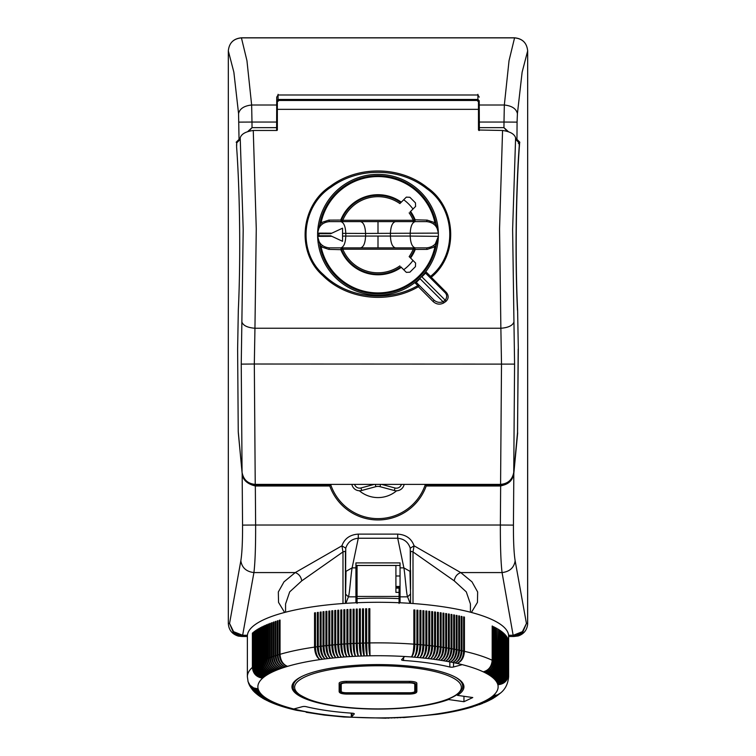 <?xml version="1.0" encoding="UTF-8"?>
<svg xmlns="http://www.w3.org/2000/svg" width="756" height="756" viewBox="0 0 756 756"><rect width="100%" height="100%" fill="white"/><g stroke="black" fill="none" stroke-linecap="round" stroke-linejoin="round"><path stroke-width="1.13" d="M302.069 676.355A84.681 21.915 180 0 0 293.319 686.061C291.797 689.982 297.666 694.726 310.952 700.273C328.161 705.906 350.557 708.797 378.142 708.948C399.518 708.873 418.238 707.002 434.294 703.326C443.857 701.077 451.134 698.364 456.114 695.18C461.047 691.485 463.23 688.451 462.681 686.061L462.681 684.284A84.681 21.915 0 0 0 462.474 682.762M293.319 686.061L293.319 684.284A84.681 21.915 0 0 1 293.611 682.47M409.506 681.345L346.494 681.345A7.352 1.899 180 0 0 339.142 683.244L339.142 691.4C339.132 693.035 341.58 693.923 346.494 694.084L409.506 694.046A6.303 1.635 180 0 0 415.809 692.42A1.049 1.011 0 0 0 416.858 691.4L416.858 683.244A7.352 1.899 180 0 0 409.506 681.345L409.506 682.63L346.494 682.63A6.303 1.635 180 0 0 340.191 684.265A1.049 1.011 180 0 1 339.142 683.244M341.24 684.265A5.254 1.361 0 0 1 346.494 682.904L409.506 682.904A5.254 1.361 0 0 1 414.76 684.265L414.76 692.42A5.254 1.361 0 0 1 409.506 693.781L346.494 693.781A5.254 1.361 0 0 1 341.24 692.42L341.24 684.265M414.76 684.265L414.76 691.4A5.254 1.361 0 0 1 409.506 692.761L346.494 692.761A5.254 1.361 0 0 1 341.24 691.4M357.059 603.458L357.059 565.479L395.917 565.479L395.917 592.373L399.073 592.373L399.073 586.391M399.073 592.373L399.073 603.468M395.917 587.677L399.073 587.667M395.917 588.121L399.073 588.14M410.168 574.494L410.168 573.36L410.168 574.494M413.863 610.205A9.45 2.448 180 0 1 414.534 610.262L414.534 644.575A10.518 3.317 95.1 0 1 411.444 656.955A120.128 31.09 180 0 0 404.668 656.501L403.874 657.351A116.849 30.24 0 0 0 403.808 657.342L401.634 659.657A2.627 0.68 180 0 0 401.568 659.818A2.627 0.68 180 0 0 403.553 660.47A105.027 27.188 180 0 1 449.829 667.019A2.627 0.68 180 0 0 453.524 666.99L462.209 664.647A120.128 31.09 180 0 0 457.106 663.418A120.128 31.09 180 0 0 454.885 662.927A120.128 31.09 180 0 0 452.627 662.454A120.128 31.09 180 0 0 450.321 661.991A120.128 31.09 180 0 0 447.977 661.547A120.128 31.09 180 0 0 445.586 661.113A120.128 31.09 180 0 0 443.158 660.697A120.128 31.09 180 0 0 440.691 660.3A120.128 31.09 180 0 0 438.187 659.912A120.128 31.09 180 0 0 435.645 659.544A120.128 31.09 180 0 0 433.075 659.185A120.128 31.09 180 0 0 430.466 658.854A120.128 31.09 180 0 0 427.83 658.533A120.128 31.09 180 0 0 425.165 658.221A120.128 31.09 180 0 0 422.472 657.937A120.128 31.09 180 0 0 419.75 657.663A120.128 31.09 180 0 0 417 657.408A120.128 31.09 180 0 0 414.241 657.172A120.128 31.09 180 0 0 411.444 656.955C412.918 654.753 413.721 650.481 413.863 644.159A130.627 33.812 180 0 0 369.835 642.931L369.835 608.693A130.627 33.812 180 0 0 368.786 608.712L368.786 642.95A130.627 33.812 180 0 0 366.679 642.987L366.679 608.75A130.627 33.812 180 0 0 365.63 608.778L365.63 643.016A130.627 33.812 180 0 0 363.523 643.072L363.523 608.835A130.627 33.812 180 0 0 362.483 608.863L362.483 643.101A130.627 33.812 180 0 0 360.376 643.176L360.376 608.93A130.627 33.812 180 0 0 359.336 608.967L359.336 643.214A130.627 33.812 180 0 0 357.238 643.29L357.238 609.053A130.627 33.812 180 0 0 356.208 609.1L356.208 643.337A130.627 33.812 180 0 0 354.12 643.432L354.12 609.194A130.627 33.812 180 0 0 353.09 609.241L353.09 643.488A130.627 33.812 180 0 0 351.011 643.592L351.011 609.355A130.627 33.812 180 0 0 349.981 609.412L349.981 643.649A130.627 33.812 180 0 0 347.921 643.772L347.921 609.534A130.627 33.812 180 0 0 346.9 609.601L346.9 643.838A130.627 33.812 180 0 0 344.849 643.97L344.849 609.733A130.627 33.812 180 0 0 343.829 609.799L343.829 644.046A130.627 33.812 180 0 0 341.788 644.188L341.788 609.95A130.627 33.812 180 0 0 340.786 610.026L340.786 644.263A130.627 33.812 180 0 0 338.754 644.424L338.754 610.187A130.627 33.812 180 0 0 337.752 610.272L337.752 644.509A130.627 33.812 180 0 0 335.749 644.679L335.749 610.442A130.627 33.812 180 0 0 334.757 610.527L334.757 644.773A130.627 33.812 180 0 0 332.763 644.953L332.763 610.716A130.627 33.812 180 0 0 331.771 610.81L331.771 645.048A130.627 33.812 180 0 0 329.796 645.246L329.796 611.009A130.627 33.812 180 0 0 328.822 611.113L328.822 645.35A130.627 33.812 180 0 0 326.866 645.558L326.866 611.32A130.627 33.812 180 0 0 325.902 611.434L325.902 645.671A130.627 33.812 180 0 0 323.965 645.889L323.965 611.651A130.627 33.812 180 0 0 323.01 611.765L323.01 646.002A130.627 33.812 180 0 0 321.102 646.238L321.102 612.001A130.627 33.812 180 0 0 320.157 612.124L320.157 646.361A130.627 33.812 180 0 0 318.267 646.607L318.267 612.369A130.627 33.812 180 0 0 317.331 612.492L317.331 646.73A130.627 33.812 180 0 0 315.46 646.994L315.46 612.747A130.627 33.812 180 0 0 314.543 612.88L314.543 647.117A130.627 33.812 180 0 0 280.041 654.309L280.041 620.071A130.627 33.812 180 0 0 279.342 620.27L279.342 654.516A130.627 33.812 180 0 0 277.972 654.932L277.972 620.685A130.627 33.812 180 0 0 277.301 620.903L277.301 655.14A130.627 33.812 180 0 0 275.959 655.565L275.959 621.328A130.627 33.812 180 0 0 275.307 621.536L275.307 655.773A130.627 33.812 180 0 0 274.012 656.208L274.012 621.971A130.627 33.812 180 0 0 273.379 622.188L273.379 656.425A130.627 33.812 180 0 0 272.122 656.87L272.122 622.632A130.627 33.812 180 0 0 271.517 622.85L271.517 657.087A130.627 33.812 180 0 0 270.298 657.54L270.298 623.303A130.627 33.812 180 0 0 269.712 623.52L269.712 657.767A130.627 33.812 180 0 0 268.541 658.221L268.541 623.983A130.627 33.812 180 0 0 267.974 624.21L267.974 658.448A130.627 33.812 180 0 0 266.84 658.911L266.84 624.673A130.627 33.812 180 0 0 266.292 624.91L266.292 659.147A130.627 33.812 180 0 0 265.214 659.619L265.214 625.382A130.627 33.812 180 0 0 264.685 625.609L264.685 659.856A130.627 33.812 180 0 0 263.646 660.328L263.646 626.091A130.627 33.812 180 0 0 263.145 626.327L263.145 660.564A130.627 33.812 180 0 0 262.143 661.056L262.143 626.809A130.627 33.812 180 0 0 261.661 627.055L261.661 661.292A130.627 33.812 180 0 0 260.716 661.783L260.716 627.546A130.627 33.812 180 0 0 260.262 627.792L260.262 662.029A130.627 33.812 180 0 0 259.355 662.53L259.355 628.283A130.627 33.812 180 0 0 258.921 628.529L258.921 662.776A130.627 33.812 180 0 0 258.061 663.277L258.061 629.039A130.627 33.812 180 0 0 257.654 629.285L257.654 663.522A130.627 33.812 180 0 0 256.842 664.033L256.842 629.795A130.627 33.812 180 0 0 256.454 630.041L256.454 664.288A130.627 33.812 180 0 0 255.698 664.798L255.698 630.561A130.627 33.812 180 0 0 255.33 630.816L255.33 665.053A130.627 33.812 180 0 0 254.621 665.563L254.621 631.326A130.627 33.812 180 0 0 254.281 631.581L254.281 665.828A130.627 33.812 180 0 0 253.61 666.348L253.61 632.111A130.627 33.812 180 0 0 253.298 632.366L253.298 666.603A130.627 33.812 180 0 0 252.684 667.132L252.684 632.885A130.627 33.812 180 0 0 252.391 633.15L252.391 667.387A130.627 33.812 180 0 0 247.373 676.677L248.081 681.732L250.019 685.22L253.647 687.932L258.136 688.886L254.621 688.404L251.512 686.788L249.178 684.227L247.968 681.364M400.482 717.416A10.518 1.399 -92.1 0 1 400.434 717.359A120.128 31.09 180 0 0 403.288 717.217A120.128 31.09 180 0 0 406.133 717.047A120.128 31.09 180 0 0 408.958 716.858A120.128 31.09 180 0 0 411.765 716.66A120.128 31.09 180 0 0 414.553 716.433A120.128 31.09 180 0 0 417.312 716.197A120.128 31.09 180 0 0 420.052 715.941A120.128 31.09 180 0 0 422.774 715.667A120.128 31.09 180 0 0 425.467 715.384A120.128 31.09 180 0 0 428.132 715.072A120.128 31.09 180 0 0 430.759 714.751A120.128 31.09 180 0 0 433.368 714.411A120.128 31.09 180 0 0 435.938 714.051A120.128 31.09 180 0 0 468.408 707.295A120.128 31.09 180 0 0 470.298 706.718A120.128 31.09 180 0 0 472.131 706.132A120.128 31.09 180 0 0 473.917 705.537A120.128 31.09 180 0 0 475.647 704.932A120.128 31.09 180 0 0 477.31 704.308A120.128 31.09 180 0 0 478.926 703.685A120.128 31.09 180 0 0 480.476 703.042A120.128 31.09 180 0 0 481.959 702.4A120.128 31.09 180 0 0 483.396 701.738A120.128 31.09 180 0 0 484.757 701.077A120.128 31.09 180 0 0 486.061 700.396A120.128 31.09 180 0 0 487.308 699.716A120.128 31.09 180 0 0 488.48 699.026A120.128 31.09 180 0 0 489.595 698.327A120.128 31.09 180 0 0 490.644 697.627A120.128 31.09 180 0 0 491.617 696.909A120.128 31.09 180 0 0 492.534 696.2A120.128 31.09 180 0 0 493.375 695.473L497.287 694.944L500.51 693.044C505.329 689.198 508.041 683.745 508.627 676.677L508.627 636.089A130.627 33.812 180 0 0 440.682 606.435A130.627 33.812 180 0 0 251.379 627.782A130.627 33.812 180 0 0 247.373 636.089L247.373 676.677M414.534 610.262L414.874 609.997A130.627 33.812 180 0 0 413.863 609.922L413.863 644.159M414.874 609.997L414.874 644.235C414.675 650.557 413.532 654.8 411.444 656.955M416.906 610.442A9.45 2.448 0 0 1 417.539 610.498L417.907 610.243A130.627 33.812 180 0 0 416.906 610.158L416.906 644.395A130.627 33.812 180 0 0 414.874 644.235M417.907 610.243L417.907 644.481C417.69 650.793 416.461 655.027 414.241 657.172C415.857 654.98 416.745 650.718 416.906 644.395M419.92 610.697A9.45 2.448 0 0 1 420.516 610.753L420.912 610.498A130.627 33.812 180 0 0 419.92 610.413L419.92 644.651A130.627 33.812 180 0 0 417.907 644.481M420.912 610.498L420.912 644.736C420.676 651.058 419.372 655.282 417 657.408C418.777 655.225 419.741 650.973 419.92 644.651M422.906 610.971A9.45 2.448 180 0 1 423.473 611.028L423.889 610.782A130.627 33.812 180 0 0 422.906 610.687L422.906 644.925A130.627 33.812 180 0 0 420.912 644.736M423.889 610.782L423.889 645.019C423.643 651.332 422.264 655.547 419.75 657.663C421.668 655.49 422.717 651.247 422.906 644.925M425.864 645.586A9.45 2.448 0 0 1 425.968 645.596A9.45 2.448 0 0 1 426.403 645.643L426.847 611.075A130.627 33.812 180 0 0 425.864 610.98L425.864 645.218A130.627 33.812 180 0 0 423.889 645.019M426.847 611.075L426.847 645.312C426.582 651.625 425.127 655.839 422.472 657.937C424.532 655.773 425.666 651.53 425.864 645.218M428.803 611.585A9.45 2.448 180 0 1 429.304 611.642L429.767 611.396A130.627 33.812 180 0 0 428.803 611.283L428.803 645.529A130.627 33.812 180 0 0 426.847 645.312M429.767 611.396L429.767 645.633C429.493 651.946 427.962 656.142 425.165 658.221C427.376 656.076 428.586 651.842 428.803 645.529M428.368 658.079A10.518 4.668 97.6 0 0 432.177 646.285L432.177 611.973L432.659 611.727A130.627 33.812 180 0 0 431.704 611.613L431.704 645.851A130.627 33.812 180 0 0 429.767 645.633M432.659 611.727L432.659 645.964C432.375 652.277 430.759 656.463 427.83 658.533C430.183 656.397 431.478 652.173 431.704 645.851M434.577 612.265A9.45 2.448 180 0 1 435.012 612.322L435.522 612.077A130.627 33.812 180 0 0 434.577 611.963L434.577 646.2A130.627 33.812 180 0 0 432.659 645.964M435.522 612.077L435.522 646.323C435.22 652.626 433.538 656.803 430.466 658.854C432.961 656.728 434.331 652.513 434.577 646.2M433.944 658.476A10.518 5.103 98.5 0 0 437.818 647.004L437.818 612.691L438.357 612.445A130.627 33.812 180 0 0 437.422 612.322L437.422 646.56A130.627 33.812 180 0 0 435.522 646.323M438.357 612.445L438.357 646.692C438.036 652.995 436.278 657.162 433.075 659.185C435.711 657.087 437.157 652.872 437.422 646.56M440.228 613.012A9.45 2.448 0 0 1 440.587 613.069L441.145 612.832A130.627 33.812 180 0 0 440.682 612.776A130.627 33.812 180 0 0 440.228 612.71L440.228 646.947A130.627 33.812 180 0 0 438.357 646.692M338.754 610.47A9.45 2.448 180 0 0 338.13 610.527L338.13 644.84A10.518 3.572 84.5 0 0 341.447 657.2A120.128 31.09 180 0 0 338.688 657.437A120.128 31.09 180 0 0 335.947 657.692A120.128 31.09 180 0 0 333.226 657.966A120.128 31.09 180 0 0 330.533 658.259A120.128 31.09 180 0 0 327.868 658.561A120.128 31.09 180 0 0 325.241 658.882A120.128 31.09 180 0 0 322.632 659.223A120.128 31.09 180 0 0 320.062 659.582A120.128 31.09 180 0 0 287.592 666.348A120.128 31.09 180 0 0 285.702 666.915A120.128 31.09 180 0 0 283.869 667.501A120.128 31.09 180 0 0 282.082 668.096A120.128 31.09 180 0 0 280.353 668.71A120.128 31.09 180 0 0 278.69 669.325A120.128 31.09 180 0 0 277.074 669.958A120.128 31.09 180 0 0 275.524 670.591A120.128 31.09 180 0 0 274.041 671.243A120.128 31.09 180 0 0 272.604 671.895A120.128 31.09 180 0 0 271.243 672.566A120.128 31.09 180 0 0 269.939 673.237A120.128 31.09 180 0 0 268.692 673.927A120.128 31.09 180 0 0 267.52 674.617A120.128 31.09 180 0 0 266.405 675.306A120.128 31.09 180 0 0 265.356 676.015A120.128 31.09 180 0 0 264.383 676.724A120.128 31.09 180 0 0 263.466 677.442A120.128 31.09 180 0 0 262.625 678.16C256.586 677.026 253.269 673.35 252.684 667.132M253.298 666.603C253.903 672.812 257.295 676.422 263.466 677.442C257.484 676.261 254.196 672.566 253.61 666.348M254.621 665.563C255.197 671.791 258.457 675.514 264.383 676.724C258.25 675.666 254.876 672.037 254.281 665.828M448.554 699.536L463.957 701.71L472.774 697.542L457.371 695.359A85.995 22.255 180 0 0 463.929 686.835A85.995 22.255 180 0 0 377.934 664.581A85.995 22.255 180 0 0 291.939 686.835A85.995 22.255 180 0 0 352.22 708.07A85.995 22.255 180 0 0 448.554 699.536L448.554 698.969M252.391 667.387C252.995 673.596 256.407 677.187 262.625 678.16A120.128 31.09 180 0 0 258.136 688.886A120.128 31.09 180 0 0 258.363 689.642A120.128 31.09 180 0 0 258.665 690.389A120.128 31.09 180 0 0 259.034 691.135A120.128 31.09 180 0 0 259.478 691.882A120.128 31.09 180 0 0 259.988 692.628A120.128 31.09 180 0 0 260.565 693.365A120.128 31.09 180 0 0 261.217 694.102A120.128 31.09 180 0 0 261.926 694.83A120.128 31.09 180 0 0 262.71 695.558A120.128 31.09 180 0 0 263.57 696.276A120.128 31.09 180 0 0 264.487 696.994A120.128 31.09 180 0 0 265.479 697.703A120.128 31.09 180 0 0 266.528 698.412A120.128 31.09 180 0 0 267.643 699.102A120.128 31.09 180 0 0 268.834 699.791A120.128 31.09 180 0 0 270.081 700.472A120.128 31.09 180 0 0 271.395 701.152A120.128 31.09 180 0 0 272.765 701.814L268.427 701.237C276.082 704.781 285.418 707.796 296.437 710.281L308.023 712.095A120.128 31.09 180 0 0 310.414 712.521A120.128 31.09 180 0 0 312.842 712.936A120.128 31.09 180 0 0 315.309 713.343A120.128 31.09 180 0 0 317.813 713.73A120.128 31.09 180 0 0 320.355 714.099A120.128 31.09 180 0 0 322.925 714.448A120.128 31.09 180 0 0 325.534 714.789A120.128 31.09 180 0 0 328.17 715.11A120.128 31.09 180 0 0 330.835 715.412A120.128 31.09 180 0 0 333.528 715.705A120.128 31.09 180 0 0 336.25 715.97A120.128 31.09 180 0 0 339 716.225A120.128 31.09 180 0 0 341.759 716.461A120.128 31.09 180 0 0 344.556 716.679A120.128 31.09 180 0 0 351.294 717.132L352.05 716.329A116.849 30.24 0 0 1 352.05 716.329L354.224 714.014A2.627 0.68 180 0 0 354.299 713.853A2.627 0.68 180 0 0 352.315 713.201A105.027 27.188 180 0 1 306.038 706.652A2.627 0.68 180 0 0 302.343 706.68L293.763 708.986A120.128 31.09 180 0 0 298.894 710.215A120.128 31.09 180 0 0 301.115 710.706A120.128 31.09 180 0 0 303.373 711.179A120.128 31.09 180 0 0 305.679 711.642A120.128 31.09 180 0 0 308.023 712.095L306.123 712.275M460.773 665.025A118.163 30.58 0 0 1 460.782 665.034L460.782 664.288L460.773 665.025M457.371 695.359L457.371 694.31M463.608 684.936A85.995 22.255 0 0 1 462.634 686.883M292.251 684.936A85.995 22.255 180 0 0 293.404 687.119M293.319 685.73A86.071 22.274 0 0 1 292.742 683.811M463.957 696.295L463.957 701.71M293.319 685.475A86.071 22.274 0 0 1 292.77 683.755M352.05 716.329L352.05 713.182L352.06 716.329M386.099 717.973L385.985 717.841A120.128 31.09 180 0 1 351.294 717.132L351.294 713.125M386.07 717.992L389.009 718.143M385.985 717.841A120.128 31.09 180 0 0 388.896 717.784L392.043 717.992M388.896 717.784A120.128 31.09 180 0 0 391.797 717.709L395.019 717.917M391.797 717.709A120.128 31.09 180 0 0 394.689 717.605L397.968 717.813M394.689 717.605A120.128 31.09 180 0 0 397.561 717.491L400.916 717.68M397.561 717.491A120.128 31.09 180 0 0 400.434 717.359L400.812 717.718M400.434 717.359L403.846 717.538M508.306 640.323L508.372 640.323A130.627 33.812 180 0 0 508.306 640.048L508.306 674.286C507.682 680.476 504.205 683.963 497.864 684.747A120.128 31.09 180 0 1 493.375 695.473L497.183 695.048L500.236 693.29L496.881 695.52L492.534 696.2L495.851 695.926L499.045 694.292L495.482 696.427L491.617 696.909L494.906 696.663L497.807 695.255L494.481 697.164L490.644 697.627L493.895 697.391L496.512 696.182L492.95 698.034L489.595 698.327L492.373 698.223L495.18 697.079L491.806 698.752L488.48 699.026L493.791 697.949L492.326 698.79L487.308 699.716L492.354 698.78L491.041 699.508L486.061 700.396L490.871 699.593L487.989 700.859L484.757 701.077L489.33 700.387L486.58 701.549L483.396 701.738L487.752 701.152L484.681 702.324L481.959 702.4L486.117 701.899L483.15 702.985L480.476 703.042L484.426 702.626L478.926 703.685L482.697 703.345L480.334 704.195L477.31 704.308L480.91 704.034L479.03 704.724L475.647 704.932L479.077 704.715L473.917 705.537L477.197 705.376L472.131 706.132L475.259 706.019L470.298 706.718L473.275 706.643L471.186 707.266L468.408 707.295L471.253 707.257C461.434 710.139 450.207 712.483 437.554 714.288L403.742 717.567M508.041 639.5L508.136 673.747C507.512 679.918 504.016 683.329 497.637 684C503.95 683.169 507.427 679.663 508.041 673.473A130.627 33.812 180 0 0 507.824 672.925C507.2 679.105 503.704 682.545 497.335 683.244C503.628 682.375 507.087 678.85 507.701 672.66A130.627 33.812 180 0 0 507.437 672.112C506.813 678.293 503.326 681.751 496.966 682.498C503.231 681.591 506.681 678.037 507.295 671.848A130.627 33.812 180 0 0 506.974 671.3C506.35 677.48 502.863 680.967 496.522 681.751C502.759 680.806 506.189 677.234 506.803 671.035A130.627 33.812 180 0 0 506.425 670.496C505.811 676.677 502.334 680.183 496.012 681.014C502.22 680.022 505.622 676.431 506.237 670.222A130.627 33.812 180 0 0 505.811 669.693L505.811 635.446A130.627 33.812 180 0 0 505.594 635.182L505.594 669.419A130.627 33.812 180 0 0 505.121 668.89C504.507 675.08 501.058 678.633 494.783 679.54C500.916 678.472 504.271 674.834 504.876 668.625A130.627 33.812 180 0 0 504.356 668.096C503.742 674.295 500.311 677.858 494.074 678.803C500.151 677.707 503.487 674.04 504.082 667.832A130.627 33.812 180 0 0 503.515 667.302C502.901 673.501 499.499 677.092 493.29 678.085C499.319 676.941 502.627 673.256 503.212 667.038A130.627 33.812 180 0 0 502.598 666.518C501.993 672.727 498.601 676.337 492.43 677.357C498.412 676.176 501.691 672.481 502.277 666.253A130.627 33.812 180 0 0 501.606 665.734L501.606 631.496A130.627 33.812 180 0 0 501.266 631.241L501.266 665.478A130.627 33.812 180 0 0 500.548 664.968L500.548 630.721A130.627 33.812 180 0 0 500.179 630.466L500.179 664.713A130.627 33.812 180 0 0 499.414 664.203L499.414 629.956A130.627 33.812 180 0 0 499.017 629.71L499.017 663.948A130.627 33.812 180 0 0 498.204 663.437C497.618 669.665 494.339 673.36 488.357 674.532C494.084 673.209 497.231 669.429 497.788 663.192A130.627 33.812 180 0 0 496.928 662.691C496.352 668.918 493.101 672.632 487.166 673.842C492.827 672.481 495.936 668.682 496.494 662.445A130.627 33.812 180 0 0 495.586 661.944C495.01 668.172 491.787 671.914 485.919 673.161C491.513 671.763 494.575 667.945 495.123 661.698A130.627 33.812 180 0 0 494.169 661.216L494.169 626.97A130.627 33.812 180 0 0 493.687 626.733L493.687 660.971A130.627 33.812 180 0 0 492.685 660.489L492.685 626.251A130.627 33.812 180 0 0 492.184 626.006L492.184 660.253A130.627 33.812 180 0 0 464.42 651.322C463.986 657.597 461.547 661.632 457.106 663.418C461.065 661.528 463.239 657.437 463.626 651.143A130.627 33.812 180 0 0 462.01 650.784L462.01 616.546A130.627 33.812 180 0 0 461.207 616.367L461.207 650.614A130.627 33.812 180 0 0 459.563 650.264L459.563 616.027A130.627 33.812 180 0 0 458.741 615.856L458.741 650.094A130.627 33.812 180 0 0 457.068 649.763C456.662 656.047 454.413 660.13 450.321 661.991C453.902 660.026 455.877 655.896 456.227 649.593A130.627 33.812 180 0 0 454.517 649.272C454.129 655.565 451.946 659.657 447.977 661.547C451.426 659.563 453.326 655.414 453.666 649.111A130.627 33.812 180 0 0 451.927 648.799C451.549 655.093 449.433 659.194 445.586 661.113C448.913 659.109 450.737 654.951 451.058 648.648A130.627 33.812 180 0 0 449.291 648.346L449.291 614.108A130.627 33.812 180 0 0 448.412 613.957L448.412 648.194A130.627 33.812 180 0 0 446.616 647.901C446.267 654.205 444.292 658.334 440.691 660.3C443.744 658.249 445.426 654.072 445.719 647.76A130.627 33.812 180 0 0 443.904 647.486C443.564 653.779 441.655 657.928 438.187 659.912C441.107 657.843 442.704 653.657 442.988 647.344A130.627 33.812 180 0 0 441.145 647.079C440.814 653.382 438.981 657.531 435.645 659.544C438.423 657.455 439.954 653.26 440.228 646.947M508.136 639.5A130.627 33.812 180 0 0 508.041 639.236L508.041 673.473M507.701 638.688L507.824 672.925M507.824 638.688A130.627 33.812 180 0 0 507.701 638.414L507.701 672.66M507.295 637.875L507.437 672.112M507.437 637.875A130.627 33.812 180 0 0 507.295 637.601L507.295 671.848M506.803 637.062L506.974 671.3M506.974 637.062A130.627 33.812 180 0 0 506.803 636.798L506.803 671.035M506.237 636.259L506.425 670.496M506.425 636.25A130.627 33.812 180 0 0 506.237 635.985L506.237 670.222M508.372 640.323L508.372 674.56C507.748 680.731 504.243 684.123 497.864 684.747A120.128 31.09 180 0 0 497.637 684A120.128 31.09 180 0 0 497.335 683.244A120.128 31.09 180 0 0 496.966 682.498A120.128 31.09 180 0 0 496.522 681.751A120.128 31.09 180 0 0 496.012 681.014A120.128 31.09 180 0 0 495.435 680.277C501.738 679.408 505.197 675.883 505.811 669.693M501.606 665.734C501.011 671.952 497.646 675.58 491.513 676.639A120.128 31.09 180 0 1 492.43 677.357A120.128 31.09 180 0 1 493.29 678.085A120.128 31.09 180 0 1 494.074 678.803A120.128 31.09 180 0 1 494.783 679.54A120.128 31.09 180 0 1 495.435 680.277C501.606 679.247 504.989 675.628 505.594 669.419M504.876 634.662L505.121 668.89M505.121 634.653A130.627 33.812 180 0 0 504.876 634.388L504.876 668.625M504.082 633.868L504.356 668.096M504.356 633.849A130.627 33.812 180 0 0 504.082 633.594L504.082 667.832M503.212 633.084L503.515 633.065A130.627 33.812 180 0 0 503.212 632.8L503.212 667.038M502.277 632.299L502.598 666.518M502.598 632.281A130.627 33.812 180 0 0 502.277 632.016L502.277 666.253M500.548 664.968C499.952 671.177 496.607 674.834 490.521 675.93A120.128 31.09 180 0 1 491.513 676.639C497.429 675.429 500.68 671.706 501.266 665.478M499.414 664.203C498.818 670.411 495.511 674.097 489.472 675.231A120.128 31.09 180 0 1 490.521 675.93C496.39 674.683 499.603 670.941 500.179 664.713M494.169 661.216C493.602 667.444 490.417 671.205 484.605 672.49A120.128 31.09 180 0 1 485.919 673.161A120.128 31.09 180 0 1 487.166 673.842A120.128 31.09 180 0 1 488.357 674.532A120.128 31.09 180 0 1 489.472 675.231C495.274 673.936 498.45 670.175 499.017 663.948M497.788 629.238L498.204 663.437M498.204 629.2A130.627 33.812 180 0 0 497.788 628.954L497.788 663.192M496.494 628.491L496.928 662.691M496.928 628.453A130.627 33.812 180 0 0 496.494 628.198L496.494 662.445M495.123 627.754L495.586 627.707A130.627 33.812 180 0 0 495.123 627.461L495.123 661.698M493.687 627.026L494.169 626.97M492.685 660.489C492.128 666.726 488.971 670.506 483.235 671.829A120.128 31.09 180 0 1 484.605 672.49C490.124 671.054 493.148 667.217 493.687 660.971M492.184 626.308L492.685 626.251M462.209 664.647A120.128 31.09 180 0 1 483.235 671.829C488.669 670.355 491.646 666.499 492.184 660.253M463.617 651.577A9.45 2.448 0 0 1 463.674 651.596L463.674 617.274L464.42 617.076L464.42 651.322M463.674 651.596A10.518 7.069 104.1 0 1 461.094 659.997M464.42 617.076A130.627 33.812 180 0 0 463.626 616.896L463.626 651.143M365.63 608.778L365.781 643.365A10.518 1.427 87.9 0 0 367.104 655.858L366.679 642.987M369.835 608.967A9.45 2.448 180 0 0 368.909 608.977L368.909 643.299A10.518 1.181 88.3 0 0 370.015 655.792C369.268 653.553 368.862 649.272 368.786 642.95M404.668 656.501A120.128 31.09 180 0 0 370.015 655.792A120.128 31.09 180 0 0 367.104 655.858C366.206 653.619 365.715 649.338 365.63 643.016M365.781 609.053A9.45 2.448 0 0 1 366.679 609.024M363.523 609.109A9.45 2.448 180 0 0 362.653 609.138L362.653 643.45A10.518 1.673 87.5 0 0 364.203 655.934L363.523 643.072M367.104 655.858A120.128 31.09 180 0 0 364.203 655.934C363.154 653.704 362.578 649.432 362.483 643.101M360.376 609.213A9.45 2.448 0 0 0 359.535 609.241L359.535 643.554A10.518 1.909 87.2 0 0 361.311 656.028L360.376 643.176M364.203 655.934A120.128 31.09 180 0 0 361.311 656.028C360.111 653.808 359.459 649.536 359.336 643.214M357.238 609.327A9.45 2.448 0 0 0 356.435 609.364L356.435 643.677A10.518 2.155 86.8 0 0 358.438 656.142C357.711 653.902 357.314 649.621 357.238 643.29M361.311 656.028A120.128 31.09 180 0 0 358.438 656.142C357.078 653.931 356.341 649.659 356.208 643.337M354.12 609.468A9.45 2.448 180 0 0 353.335 609.516L353.335 643.828A10.518 2.391 86.4 0 0 355.566 656.274C354.687 654.034 354.205 649.763 354.12 643.432M358.438 656.142A120.128 31.09 180 0 0 355.566 656.274C354.063 654.072 353.232 649.81 353.09 643.488M351.011 609.629A9.45 2.448 180 0 0 350.264 609.676L350.264 643.989A10.518 2.637 86 0 0 352.712 656.425C351.682 654.195 351.115 649.914 351.011 643.592M355.566 656.274A120.128 31.09 180 0 0 352.712 656.425C351.058 654.233 350.151 649.971 349.981 643.649M347.921 609.818A9.45 2.448 0 0 0 347.202 609.856L347.202 644.178A10.518 2.873 85.6 0 0 349.867 656.595C348.686 654.365 348.034 650.094 347.921 643.772M352.712 656.425A120.128 31.09 180 0 0 349.867 656.595C348.062 654.413 347.08 650.16 346.9 643.838M344.849 610.016A9.45 2.448 180 0 0 344.15 610.064L344.15 644.377A10.518 3.109 85.3 0 0 347.042 656.775C345.709 654.564 344.972 650.292 344.849 643.97M349.867 656.595A120.128 31.09 180 0 0 347.042 656.775C345.095 654.601 344.018 650.358 343.829 644.046M340.786 610.026L341.126 644.603A10.518 3.336 84.9 0 0 344.235 656.983C342.137 654.819 340.984 650.585 340.786 644.263M347.042 656.775A120.128 31.09 180 0 0 344.235 656.983A120.128 31.09 180 0 0 341.447 657.2C339.813 655.008 338.915 650.746 338.754 644.424M341.447 657.2C339.208 655.055 337.979 650.822 337.752 644.509M334.757 644.773C334.984 651.086 336.297 655.31 338.688 657.437C336.902 655.254 335.919 651.001 335.749 644.679M335.749 610.725A9.45 2.448 180 0 0 335.154 610.782L335.154 645.104A10.518 3.799 84 0 0 338.622 657.38M331.771 645.048C332.026 651.37 333.415 655.575 335.947 657.692C334.01 655.518 332.952 651.275 332.763 644.953M332.763 611.009A9.45 2.448 180 0 0 332.196 611.065L332.196 645.378A10.518 4.026 83.6 0 0 335.777 657.55M328.822 645.35C329.087 651.663 330.552 655.868 333.226 657.966C331.147 655.811 330.003 651.568 329.796 645.246M329.796 611.302A9.45 2.448 180 0 0 329.266 611.358L329.266 645.681A10.518 4.252 83.2 0 0 332.952 657.729M325.902 645.671C326.176 651.984 327.726 656.18 330.533 658.259C328.312 656.113 327.083 651.88 326.866 645.558M326.866 611.613A9.45 2.448 180 0 0 326.375 611.68L326.375 645.993A10.518 4.479 82.8 0 0 330.126 657.909M326.375 611.68L325.902 611.434M323.01 646.002C323.303 652.315 324.919 656.501 327.868 658.561C325.505 656.435 324.201 652.211 323.965 645.889M323.965 611.954A9.45 2.448 180 0 0 323.502 612.01L323.502 646.323A10.518 4.697 82.3 0 0 327.32 658.107M323.502 612.01L323.01 611.765M321.102 646.238C321.347 652.551 322.727 656.766 325.241 658.882C322.15 656.841 320.459 652.664 320.157 646.361M320.157 612.124L320.667 612.36L320.667 646.673A10.518 4.914 81.9 0 0 324.522 658.296M317.331 646.73C317.643 653.033 319.419 657.2 322.632 659.223C319.977 657.125 318.522 652.919 318.267 646.607M318.267 612.672A9.45 2.448 0 0 0 317.87 612.729L317.87 647.042A10.518 5.131 81.4 0 0 321.744 658.504M317.87 612.729L317.331 612.492M314.543 647.117C314.874 653.42 316.717 657.578 320.062 659.582C317.274 657.493 315.734 653.297 315.46 646.994M315.46 613.059A9.45 2.448 180 0 0 315.101 613.116L315.101 647.429A10.518 5.339 80.9 0 0 318.975 658.712M315.101 613.116L314.543 612.88M280.041 654.309C280.485 660.583 283.009 664.6 287.592 666.348C282.583 664.722 279.833 660.782 279.342 654.516M280.041 620.411L279.342 620.27M277.301 655.14C277.802 661.396 280.599 665.327 285.702 666.915C281.005 665.204 278.435 661.207 277.972 654.932M277.972 621.026L277.301 620.903M275.307 655.773C275.817 662.039 278.671 665.942 283.869 667.501C279.068 665.819 276.431 661.831 275.959 655.565M275.959 621.659L275.307 621.536M273.379 656.425C273.899 662.681 276.8 666.575 282.082 668.096C277.187 666.442 274.494 662.483 274.012 656.208M274.012 622.301L273.379 622.188M271.517 657.087C272.037 663.343 274.986 667.217 280.353 668.71C275.364 667.085 272.614 663.135 272.122 656.87M272.122 622.953L271.517 622.85M269.712 657.767C270.242 664.014 273.237 667.869 278.69 669.325C273.596 667.728 270.799 663.806 270.298 657.54M270.298 623.615L269.712 623.52M267.974 658.448C268.512 664.694 271.546 668.531 277.074 669.958C271.895 668.389 269.051 664.477 268.541 658.221M268.541 624.295L267.974 624.21M266.292 659.147C266.84 665.384 269.92 669.202 275.524 670.591C270.251 669.06 267.359 665.167 266.84 658.911M266.84 624.985L266.292 624.91M264.685 659.856C265.243 666.093 268.361 669.892 274.041 671.243C268.673 669.74 265.734 665.866 265.214 659.619M265.214 625.684L264.685 625.609M263.646 660.328C264.175 666.584 267.161 670.44 272.604 671.895C266.859 670.581 263.702 666.801 263.145 660.564M263.646 626.393L263.145 626.327M261.661 661.292C262.238 667.529 265.422 671.281 271.243 672.566C265.715 671.139 262.691 667.302 262.143 661.056M262.143 627.111L261.661 627.055M260.262 662.029C260.829 668.257 264.061 671.999 269.939 673.237C264.335 671.848 261.264 668.03 260.716 661.783M258.921 662.776C259.506 668.994 262.757 672.717 268.692 673.927C263.022 672.566 259.913 668.767 259.355 662.53M257.654 663.522C258.24 669.75 261.529 673.445 267.52 674.617C261.774 673.294 258.628 669.514 258.061 663.277M256.454 664.288C257.049 670.506 260.366 674.172 266.405 675.306C260.603 674.021 257.418 670.26 256.842 664.033M255.33 665.053C255.925 671.262 259.27 674.919 265.356 676.015C259.488 674.768 256.275 671.026 255.698 664.798M344.235 656.983C342.751 654.772 341.939 650.51 341.788 644.188M341.126 610.281A9.45 2.448 0 0 1 341.788 610.234M370.015 655.792L369.835 642.931M417.539 610.498L417.539 644.811A10.518 3.544 95.5 0 1 414.241 657.172M420.516 610.753L420.516 645.066A10.518 3.771 95.9 0 1 417.057 657.361M423.473 611.028L423.473 645.35A10.518 4.007 96.3 0 1 419.901 657.531M426.403 645.643A10.518 4.224 96.8 0 1 422.736 657.701M426.403 611.33A9.45 2.448 180 0 0 425.864 611.273M429.304 611.642L429.304 645.955A10.518 4.451 97.2 0 1 425.552 657.89M432.177 611.973A9.45 2.448 180 0 0 431.704 611.916M435.012 612.322L435.012 646.635A10.518 4.886 98.1 0 1 431.166 658.278M440.587 613.069L440.587 647.382A10.518 5.311 99 0 1 436.713 658.684M441.145 612.832L441.145 647.079M439.472 658.892A10.518 5.519 99.5 0 0 443.328 647.788L443.328 613.475L443.904 613.239A130.627 33.812 180 0 0 442.988 613.107L442.988 647.344M443.904 613.239L443.904 647.486M445.719 613.844A9.45 2.448 0 0 1 446.021 613.891L446.616 613.664A130.627 33.812 180 0 0 445.719 613.522L445.719 647.76M446.616 613.664L446.616 647.901M446.021 613.891L446.021 648.204A10.518 5.727 100 0 1 442.213 659.1M449.291 648.346C448.932 654.639 446.881 658.76 443.158 660.697C446.342 658.665 448.1 654.498 448.412 648.194M444.944 659.298A10.518 5.935 100.5 0 0 448.677 648.639L448.677 614.326L449.291 614.108M451.058 649.054A9.45 2.448 0 0 1 451.285 649.092L451.285 614.779L451.927 614.562A130.627 33.812 180 0 0 451.058 614.411L451.058 648.648M451.285 649.092A10.518 6.133 101.1 0 1 447.656 659.487M451.927 614.562L451.927 648.799M453.666 615.204A9.45 2.448 0 0 1 453.855 615.252L454.517 615.034A130.627 33.812 180 0 0 453.666 614.874L453.666 649.111M453.855 615.252L453.855 649.565A10.518 6.322 101.6 0 1 450.349 659.657M454.517 615.034L454.517 649.272M456.227 615.696A9.45 2.448 0 0 1 456.388 615.734L457.068 615.516A130.627 33.812 180 0 0 456.227 615.356L456.227 649.593M456.388 615.734L456.388 650.047A10.518 6.511 102.2 0 1 453.042 659.818M457.068 615.516L457.068 649.763M459.563 650.264C459.147 656.548 456.841 660.612 452.627 662.454C456.34 660.508 458.372 656.388 458.741 650.094M459.563 616.027L458.864 616.235L458.864 650.547A10.518 6.7 102.8 0 1 455.726 659.931M462.01 650.784C461.595 657.068 459.213 661.113 454.885 662.927C458.722 661.009 460.829 656.907 461.207 650.614M461.207 616.726A9.45 2.448 0 0 1 461.292 616.745L461.292 651.058A10.518 6.889 103.4 0 1 458.41 660.007M461.292 616.745L462.01 616.546M495.586 627.707L495.586 661.944M503.515 633.065L503.515 667.302M306.246 712.294L324.362 715.082L343.791 717M293.763 708.986A120.128 31.09 180 0 1 272.765 701.814L269.58 701.625L266.707 700.406M266.84 700.472L271.395 701.152L268.172 700.935L265.167 699.612M248.034 681.628L249.357 684.804L251.701 687.402L254.829 689.085L258.363 689.642L255.348 689.311L252.164 687.875L248.544 683.226L249.943 686.032L252.419 688.499L255.131 689.859L258.665 690.389L252.91 688.933L249.178 684.756L250.945 687.62L253.222 689.567L259.034 691.135L253.732 689.963L249.915 686.202L253.676 690.341L259.478 691.882L254.196 690.738L250.746 687.573L254.63 691.381L259.988 692.628L255.169 691.731L251.654 688.867L255.679 692.373L260.565 693.365L256.227 692.694L252.627 690.096L253.912 691.485L257.257 693.526L261.217 694.102L257.815 693.762L254.479 692.09L257.994 694.273L261.926 694.83L258.098 694.377L254.848 692.449L258.344 694.858L262.71 695.558L258.911 695.133L255.897 693.403L259.677 695.775L263.57 696.276L260.253 696.011L257.097 694.405L260.622 696.512L264.487 696.994L261.198 696.748L258.335 695.369L261.642 697.249L265.479 697.703L262.219 697.476L259.629 696.285L262.729 697.977L266.528 698.412L263.759 698.298L260.971 697.183L264.326 698.827L267.643 699.102L262.37 698.043L263.816 698.875L268.834 699.791L263.806 698.875L265.11 699.583L270.081 700.472L265.299 699.687M477.669 99.886L477.905 99.461L479.219 100.765L478.983 101.2L477.669 101.2L477.669 99.886L477.669 101.2L478.983 101.2L477.669 99.886L278.321 99.886L278.321 101.2L278.321 99.886L277.386 100.274L277.348 101.2M278.321 100.283L277.386 100.274M479.219 100.765L479.37 130.476M410.234 548.185C408.287 542.184 404.11 538.877 397.713 538.244L397.713 534.114C406.057 534.69 411.51 538.593 414.08 545.813L413.003 551.918L454.243 580.863C454.923 576.733 457.087 573.965 460.735 572.575L414.08 545.813L410.234 548.185L410.555 603.354L410.555 593.98L407.578 596.843L410.111 603.326M522.405 631.666L513.352 635.267L513.607 636.486L522.557 632.678L526.431 623.464L522.405 631.666L519.882 634.246L513.352 636.183M471.385 612.454L477.452 602.371L477.65 591.967L471.98 581.837L460.735 572.575L502.069 572.575L513.352 636.486L518.162 635.966C523.681 634.104 526.837 630.296 527.612 624.532L527.66 623.435L526.431 623.464L515.148 560.763C514.061 567.709 509.705 571.649 502.069 572.575C500.859 562.634 500.292 546.786 500.359 525.033L255.632 525.033C255.698 546.786 255.122 562.634 253.921 572.575C246.286 571.649 241.92 567.709 240.843 560.763C242.043 553.307 242.619 541.419 242.553 525.108L255.632 525.033L255.33 485.985L252.173 485.05C245.785 482.611 242.449 478.737 242.156 473.426L242.553 525.108M253.26 130.476C245.738 131.535 241.391 133.992 240.21 137.847L239.397 140.172L236.741 142.856L236.609 147.014C239.992 193.649 240.701 261.151 238.32 309.951L237.62 349.225L238.244 431.591L242.071 472.396C243.441 479.72 247.826 483.717 255.235 484.388L500.576 484.388L501.502 364.014L500.869 328.246L254.952 328.246L256.265 228.86L253.26 130.476L276.828 130.476L277.263 128.35L277.102 130.41M478.888 130.467L478.482 128.35M248.998 131.043L252.031 127.651L276.611 127.651L276.734 97.118L278.057 95.001L477.934 95.001L479.257 97.118M276.611 127.651L276.62 130.476M426.431 484.388L424.966 485.541L425.335 484.388M330.655 484.388L331.015 485.522L329.777 485.05L331.015 485.522A49.887 49.887 180 0 0 424.976 485.522L426.204 485.05L503.817 485.05C509.591 483.282 512.937 479.408 513.825 473.426L513.437 525.108L500.359 525.033L500.652 485.985L503.817 485.05M400.047 602.768L400.047 567.869L403.874 567.869C405.14 575.061 406.473 594.755 407.578 596.843L400.047 596.843M355.934 602.768L355.934 562.908L400.047 562.908L400.047 567.869M507.049 131.109L503.959 127.651L503.997 122.047L517.076 122.122L517.416 113.608C516.244 108.703 511.878 105.831 504.337 105.008L509.034 60.678L514.562 37.885C522.519 38.65 526.885 42.988 527.66 50.917L527.66 623.435M479.37 122.047L503.997 122.047L504.337 105.008L479.313 105.008M276.611 122.047L251.984 122.047L252.031 127.651L247.921 131.374M240.077 138.471L239.038 139.406L238.565 113.608L233.859 72.16L228.321 50.917L228.321 191.032L228.321 50.917C229.106 42.988 233.472 38.65 241.429 37.885L514.562 37.885M345.435 570.326L346.031 571.309L345.435 603.354L345.747 548.185C347.703 542.184 351.88 538.877 358.278 538.244L358.278 534.114C349.933 534.69 344.481 538.593 341.91 545.813L342.988 551.918L345.435 551.218L345.435 593.044M413.003 603.524L413.003 551.918L410.555 551.218L410.31 569.807M342.988 603.524L342.988 551.918L301.748 580.863C301.068 576.733 298.904 573.965 295.246 572.575L341.91 545.813L345.747 548.185M238.905 122.122L251.984 122.047L251.644 105.008C244.103 105.831 239.746 108.703 238.565 113.608M515.696 138.282L516.943 139.406L516.565 140.314L516.953 139.406L519.816 142.251M400.047 565.441L355.934 565.441M233.585 631.666L229.559 623.464L233.424 632.678L242.638 636.486L242.638 635.267L233.585 631.666L236.127 634.265L233.424 632.678M228.321 191.032L228.321 623.435C228.756 629.994 232.13 634.218 238.433 636.127L247.373 636.486L242.638 636.486L242.638 635.267L253.921 572.575L295.246 572.575L284.001 581.837L278.331 591.967L278.539 602.371L284.606 612.454M277.565 100.453L277.395 101.2M517.501 432.829L518.314 349.064L517.614 310.262C515.12 259.714 515.998 188.905 519.703 142.137L518.314 143.356M400.047 590.559L399.073 590.559M478.595 100.274L478.595 101.2L477.669 100.283M238.32 432.829L242.156 473.426M518.181 349.064L517.558 432.13L513.749 472.396C512.379 479.72 507.994 483.717 500.576 484.388M236.694 142.969L236.562 145.757M519.882 634.246L522.557 632.678M355.934 567.869L352.116 567.869L358.278 538.244L397.713 538.244L403.874 567.869L409.95 571.309L410.555 593.98M410.546 570.204L409.95 571.309M345.87 603.326L348.412 596.843C349.508 594.755 350.85 575.061 352.116 567.869L346.031 571.309M355.934 596.843L348.412 596.843L345.435 593.98M517.671 432.829L513.825 473.426M301.748 580.863L289.69 591.882L285.57 603.959L285.57 612.199M276.668 105.008L251.644 105.008L246.947 60.678L241.429 37.885M410.555 570.326L410.555 589.198M236.127 634.265L242.638 636.183M470.421 612.199L470.421 603.959L466.291 591.882L454.243 580.863M513.352 636.486L508.627 636.486L513.352 636.486M479.37 127.651L503.959 127.651L508.174 131.468M517.614 310.262L518.314 349.064M238.433 636.127L242.137 636.476M518.162 635.966L513.853 636.476M228.321 50.926C229.115 42.969 233.491 38.594 241.438 37.8L514.562 37.8C522.509 38.594 526.885 42.969 527.679 50.926L527.612 624.532M255.33 485.985L329.777 485.985L330.24 485.333M517.482 310.262C515.053 261.056 515.79 192.6 519.259 145.87L519.079 142.856L516.424 140.172L515.611 137.847C514.43 133.992 510.083 131.535 502.56 130.476L478.482 130.004L478.482 100.482L277.348 100.482L277.348 130.004M242.071 472.396L241.24 364.118L241.873 321.952C243.148 325.581 247.514 327.679 254.952 328.246L254.318 364.014L514.581 364.118L513.749 472.396M404.29 484.388L403.836 485.456M425.751 485.333L426.204 485.985L500.652 485.985M352.164 485.418L351.72 484.388M380.589 484.388L379.975 486.666L394.33 490.531L395.01 487.998A5.254 5.254 0 0 0 401.427 484.388M354.592 484.388A5.254 5.254 0 0 0 360.99 487.96L361.67 490.493A7.881 7.881 0 0 1 351.89 484.388A7.881 7.881 0 0 0 361.67 490.493L375.874 486.666A7.881 7.881 0 0 1 379.975 486.666A7.881 7.881 0 0 0 375.874 486.666L375.26 484.388M404.12 484.388A7.881 7.881 0 0 1 394.33 490.531A7.881 7.881 0 0 0 404.12 484.388M515.611 137.847L512.625 229.474L513.948 321.952C512.672 325.581 508.306 327.679 500.869 328.246L499.555 228.86L502.56 130.476M433.122 301.55C436.439 304.441 439.983 304.895 443.763 302.92L443.044 301.729C439.718 302.92 436.722 302.391 434.048 300.16L433.122 301.55L418.389 286.722C388.764 304.205 347.023 299.924 322.736 275.505C295.813 251.928 300.784 205.027 330.533 186.099C358.306 165.337 400.585 165.989 427.546 187.828C456.548 207.976 458.873 254.923 431.27 277.263L430.542 276.384L430.344 277.887L431.27 277.263L430.542 276.384L430.344 277.887L431.27 277.263L446.371 292.459L445.445 292.988C447.155 295.133 447.079 297.533 445.218 300.189L445.945 301.379C448.724 298.629 448.866 295.662 446.371 292.459M445.945 301.379L443.763 302.92M445.445 292.988L425.052 272.604L445.445 292.988M425.581 273.124L421.867 276.838L445.218 300.189L443.044 301.729L420.005 278.69L416.291 282.404L434.048 300.16L419.315 285.428L417.822 285.626L414.817 282.612M425.798 271.659L430.542 276.384C457.852 254.555 455.556 208.448 426.866 188.754C400.207 167.435 358.637 166.811 331.175 187.072C301.767 205.556 296.834 251.616 323.483 274.674C347.524 298.535 388.565 302.665 417.822 285.626L418.389 286.722L419.315 285.428L417.822 285.626L418.389 286.722M430.863 276.809L430.145 277.197M430.485 277.291L430.665 277.764M325.43 233.113A52.514 52.514 180 0 0 325.411 233.689M325.411 235.796A52.514 52.514 180 0 0 325.43 236.373A52.514 52.514 180 0 1 325.411 235.796M418.635 285.229L418.068 286.146M418.635 285.683L419.315 285.428L416.291 282.404M403.704 269.731A43.423 43.423 0 0 0 412.993 260.451M433.5 245.615L434.917 246.815L427.187 249.376L415.252 249.423A40.04 40.04 0 0 1 410.574 258.032L415.611 263.079L415.45 266.632L409.884 272.198L406.331 272.358L400.822 266.849A39.388 39.388 0 0 1 341.561 249.688L328.813 249.376L321.083 246.815L322.5 245.615M434.256 224.466L434.955 225.118L435.881 224.192A58.836 58.836 0 0 0 320.119 224.192L321.083 222.67L328.813 220.119L329.446 221.612C322.462 222.321 318.522 226.148 317.633 233.113L317.633 236.373A60.395 60.395 0 0 0 378 295.133A60.395 60.395 0 0 0 438.367 236.373L438.367 233.113A60.395 60.395 0 0 0 378 174.352A60.395 60.395 0 0 0 317.633 233.113L331.818 233.188L342.553 228.18L342.553 233.358L365.573 233.434C365.252 226.309 363.56 222.368 360.499 221.612L378 221.612L378 233.434L378 221.612L413.23 221.612L414.439 219.807A39.388 39.388 0 0 0 410.102 211.926L415.611 206.416L415.45 202.863L409.884 197.288L406.331 197.127L401.294 202.173A40.04 40.04 0 0 0 340.748 220.062L341.561 219.807L342.77 221.612L360.499 221.612L340.71 221.612C343.772 222.368 345.473 226.309 345.794 233.434L345.794 236.061L365.573 236.061L365.573 233.434L438.367 233.113C437.478 226.148 433.538 222.321 426.554 221.612L414.647 221.612L415.252 220.062A40.04 40.04 0 0 0 410.574 211.453M328.813 220.119L340.748 220.062L341.353 221.612L329.446 221.612L340.71 221.612M438.367 233.113L436.184 224.504L434.917 222.67L427.187 220.119L414.439 219.807L413.23 220.298L413.23 221.612L413.23 220.298A38.074 38.074 0 0 0 409.157 212.871M410.102 211.926A39.388 39.388 0 0 1 414.439 219.807L413.23 220.298L342.77 220.298L341.561 219.807A39.388 39.388 0 0 1 400.822 202.646L399.877 203.581A38.074 38.074 0 0 0 342.77 220.298L341.561 219.807A39.388 39.388 0 0 1 400.822 202.646L401.294 202.173M435.22 225.392L436.184 224.504A59.081 59.081 0 0 0 319.816 224.504L320.78 225.392M434.246 224.466L433.642 223.974M378 221.612L426.554 221.612L427.187 220.119M328.813 249.376L329.446 247.874C322.462 247.165 318.522 243.337 317.633 236.373L331.818 236.307L317.615 235.796L317.615 233.689L330.731 233.689L342.553 228.18L342.553 236.127L345.794 236.061C345.473 243.186 343.772 247.117 340.71 247.874L378 247.874L342.77 247.874L341.561 249.688L342.77 249.187L342.77 247.874L342.77 249.187L341.561 249.688A39.388 39.388 0 0 0 400.822 266.849M329.389 247.874L340.71 247.874M342.553 236.127L342.553 241.306L331.818 236.307M320.78 244.094L319.816 244.982A59.081 59.081 0 0 0 436.184 244.982L435.22 244.094L438.367 236.373L436.184 244.982L434.955 244.377M321.045 244.377L320.119 245.294L321.083 246.815A58.184 58.184 0 0 0 434.917 246.815L435.881 245.294A58.836 58.836 0 0 1 320.119 245.294L317.633 236.373M415.29 247.874L426.554 247.874C433.538 247.165 437.478 243.337 438.367 236.373L410.206 236.061C410.527 243.186 412.228 247.117 415.29 247.874L378 247.874L378 236.061L378 247.874M427.187 249.376L426.554 247.874L414.647 247.874L415.252 249.423L414.439 249.688L413.23 249.187L413.23 247.874L413.23 249.187L414.439 249.688L413.23 247.874L395.501 247.874C392.44 247.117 390.748 243.186 390.427 236.061L390.427 233.434C390.748 226.309 392.44 222.368 395.501 221.612M329.446 247.874L341.353 247.874L340.748 249.423A40.04 40.04 0 0 0 401.294 267.312M342.77 248.261L341.684 248.45M341.92 248.611L341.91 249.537M414.09 249.537L414.316 248.45M414.08 248.611L413.23 248.261M399.877 265.904A38.074 38.074 0 0 1 342.77 249.187L413.23 249.187A38.074 38.074 0 0 1 409.157 256.624L410.102 257.56A39.388 39.388 0 0 0 414.439 249.688M410.574 258.032L409.157 256.624M342.553 241.306L330.731 235.796L317.615 235.796M317.615 233.689L318.919 233.689L318.919 235.796M331.818 233.188L318.919 233.689M317.633 233.113L319.816 224.504L321.045 225.118M322.5 223.87L321.083 222.67A58.184 58.184 0 0 1 434.917 222.67L433.5 223.87M414.316 221.035L414.09 219.949M414.08 220.875L413.23 221.234M342.77 221.612L342.77 220.298L342.77 221.612M412.993 209.034A43.423 43.423 0 0 0 403.704 199.754M400.822 202.646L399.877 203.581M342.77 221.234L341.92 220.875L341.91 219.949M462.681 686.061A84.681 21.915 180 0 0 455.509 677.234M461.368 687.327A83.368 21.574 180 0 0 378 665.752A83.368 21.574 180 0 0 294.632 687.327A83.368 21.574 180 0 0 378 708.901A83.368 21.574 180 0 0 461.368 687.327M340.191 684.265L340.191 692.42A6.303 1.635 180 0 0 346.494 694.046L409.506 694.084C414.42 693.923 416.868 693.035 416.858 691.4M340.191 692.42A1.049 1.011 180 0 1 339.142 691.4M346.494 682.63L346.494 681.345M415.809 692.42L415.809 684.265A6.303 1.635 180 0 0 409.506 682.63M346.494 693.781L346.494 692.761M409.506 693.781L409.506 692.761M415.809 684.265A1.049 1.011 0 0 0 416.858 683.244M357.059 596.456L399.073 596.456M357.059 598.62A122.094 31.601 0 0 1 399.073 598.629M508.306 674.286A130.627 33.812 180 0 0 508.136 673.747M403.553 657.616L403.553 660.47M449.829 661.897L449.829 667.019M453.524 662.643L453.524 666.99M365.781 643.365A9.45 2.448 0 0 1 366.244 643.347A9.45 2.448 0 0 1 366.679 643.337M362.653 643.45A9.45 2.448 0 0 1 363.126 643.432A9.45 2.448 0 0 1 363.523 643.422M359.535 643.554A9.45 2.448 0 0 1 360.007 643.536A9.45 2.448 0 0 1 360.376 643.526M357.248 643.649A9.45 2.448 180 0 0 356.898 643.658A9.45 2.448 180 0 0 356.435 643.677M353.335 643.828A9.45 2.448 0 0 1 353.799 643.8A9.45 2.448 0 0 1 354.12 643.791M351.011 643.951A9.45 2.448 180 0 0 350.718 643.961A9.45 2.448 180 0 0 350.264 643.989M347.921 644.131A9.45 2.448 180 0 0 347.656 644.14A9.45 2.448 180 0 0 347.202 644.178M344.849 644.329A9.45 2.448 180 0 0 344.604 644.348A9.45 2.448 180 0 0 344.15 644.377M338.754 644.783A9.45 2.448 180 0 0 338.575 644.802A9.45 2.448 180 0 0 338.13 644.84M335.749 645.048A9.45 2.448 180 0 0 335.588 645.057A9.45 2.448 180 0 0 335.154 645.104M332.763 645.322A9.45 2.448 180 0 0 332.631 645.331A9.45 2.448 180 0 0 332.196 645.378M329.805 645.615A9.45 2.448 180 0 0 329.701 645.624A9.45 2.448 180 0 0 329.266 645.681M326.375 645.993A9.45 2.448 0 0 1 326.8 645.936A9.45 2.448 0 0 1 326.866 645.936M323.502 646.323A9.45 2.448 0 0 1 323.927 646.267A9.45 2.448 0 0 1 323.974 646.267M341.126 644.603A9.45 2.448 0 0 1 341.58 644.566A9.45 2.448 0 0 1 341.788 644.547M368.909 643.299A9.45 2.448 0 0 1 369.382 643.29A9.45 2.448 0 0 1 369.835 643.28M414.534 644.575A9.45 2.448 180 0 0 414.08 644.537A9.45 2.448 180 0 0 413.863 644.518M417.539 644.811A9.45 2.448 180 0 0 417.085 644.773A9.45 2.448 180 0 0 416.906 644.755M420.516 645.066A9.45 2.448 180 0 0 420.071 645.029A9.45 2.448 180 0 0 419.911 645.01M422.906 645.293A9.45 2.448 0 0 1 423.029 645.303A9.45 2.448 0 0 1 423.473 645.35M429.304 645.955A9.45 2.448 180 0 0 428.869 645.907A9.45 2.448 180 0 0 428.803 645.898M432.177 646.285A9.45 2.448 180 0 0 431.752 646.229A9.45 2.448 180 0 0 431.704 646.229M508.627 676.677A130.627 33.812 180 0 0 508.372 674.56M477.915 94.32L477.905 99.461L278.076 99.461L278.066 94.32M278.321 99.886L278.076 99.461L276.762 100.765L276.734 97.118M331.015 485.541A49.887 49.887 180 0 0 424.966 485.541M397.713 534.114L358.278 534.114M329.559 484.388L329.777 485.04M359.346 490.757A28.879 28.879 180 0 0 396.588 490.805M247.41 635.267L242.638 635.267M228.321 623.435L229.559 623.464L240.843 560.763M277.008 130.448L276.762 100.765M236.174 142.251L239.038 139.406L239.34 140.229L239.038 139.406M252.173 485.05L329.777 485.05M513.352 635.267L508.59 635.267M515.148 560.763C513.938 553.316 513.371 541.428 513.437 525.108M517.416 113.608L522.131 72.16L527.66 50.917M478.983 101.2L478.983 130.476M329.777 485.985A51.2 51.2 180 0 0 426.204 485.985M516.953 139.406L517.076 122.122M241.873 321.952L243.196 229.474L240.21 137.847M241.24 364.118L254.318 364.014L255.235 484.388M381.638 484.388L395.01 487.998M360.99 487.96L374.211 484.388M513.948 321.952L514.581 364.118M478.482 109.346L277.348 109.346M419.722 278.406L421.583 276.554M360.499 247.874C363.56 247.117 365.252 243.186 365.573 236.061L410.206 236.061L410.206 233.434C410.527 226.309 412.228 222.368 415.29 221.612M355.934 586.486L357.059 586.486M395.917 586.486L400.047 586.486M410.073 572.868L410.168 573.36M386.032 718.2L343.904 717.019M355.934 575.987L357.059 575.987M395.917 575.987L400.047 575.987M414.43 220.828L413.23 221.612L414.43 220.828M341.627 220.941L341.457 220.336L341.627 220.941"/></g></svg>
